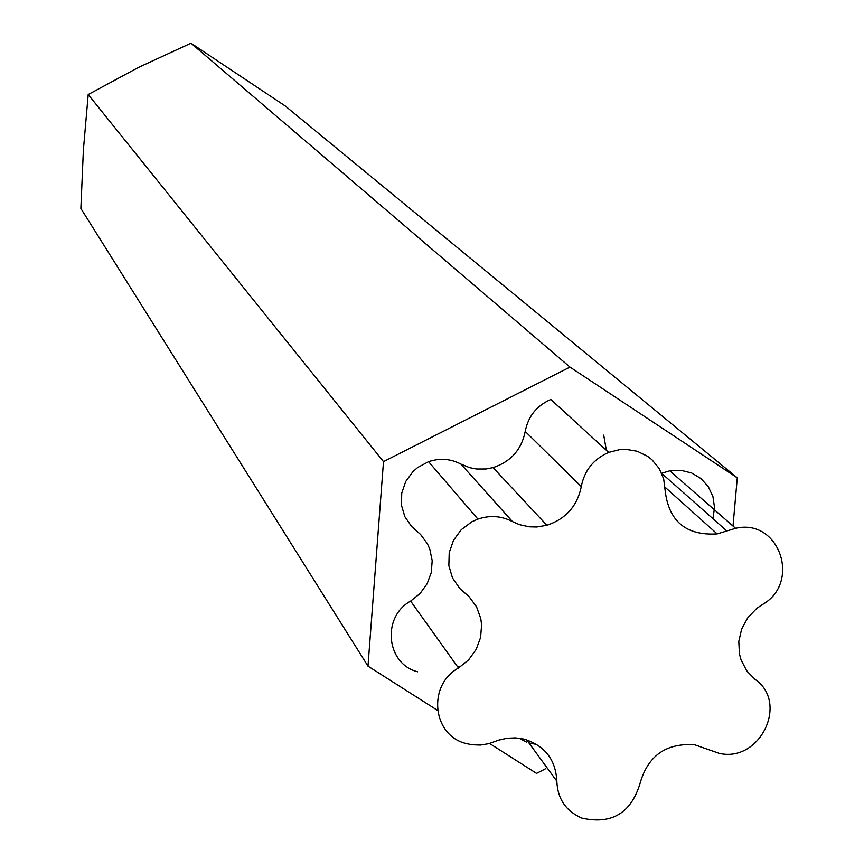 <?xml version="1.0" encoding="UTF-8"?>
<svg xmlns="http://www.w3.org/2000/svg" width="864" height="864" viewBox="0 0 864 864"><rect width="100%" height="100%" fill="white"/><g stroke="black" fill="none" stroke-linecap="round" stroke-linejoin="round"><path stroke-width="1.3" d="M581.288 486.572C577.292 506.056 565.823 518.951 546.869 525.28L536.803 526.997L529.189 526.813L519.361 524.632L512.471 521.597C501.498 515.873 489.985 515.041 477.911 519.091L471.874 521.77L461.279 529.686L453.481 540.324L449.204 552.701L448.859 565.628L452.466 577.908L459.691 588.384L469.152 596.765L476.539 606.82L480.784 618.592L481.604 624.834L480.6 637.47L476.14 649.469L468.58 659.912L458.482 668.023C427.259 685.109 432.281 735.275 465.847 743.461L471.971 744.757L480.352 745.06L488.7 743.699L498.744 740.124L507.071 738.234L515.527 737.878L523.832 739.066C544.676 745.448 555.682 759.488 556.837 781.164C557.528 798.79 565.888 811.112 581.904 818.132C611.442 824.71 630.763 813.348 639.868 784.026C647.59 755.989 665.82 742.9 694.57 744.746L719.194 753.343C759.856 762.944 789.145 702.896 755.136 679.428L746.669 670.691L741.031 659.837L739.422 653.864L738.806 641.412L741.636 629.089L747.716 617.846L756.572 608.558L761.843 604.876C801.706 583.265 779.501 517.849 735.599 528.325L717.163 533.909C686.027 535.82 668.682 521.305 665.129 490.363L663.682 478.948L659.178 468.472L651.942 459.724L647.46 456.214L637.189 451.246L625.849 449.323L620.039 449.55L608.688 452.39C593.557 459.065 584.42 470.459 581.288 486.572L525.226 431.428C528.131 416.351 536.652 405.702 550.8 399.47L608.688 452.39M417.658 671.792C386.219 664.049 381.445 617.036 410.627 601.096L420.066 593.525L427.118 583.762L431.276 572.53L432.194 560.704L429.808 549.18L427.432 543.812L420.498 534.384L411.62 526.511L404.849 516.694L401.447 505.192L401.749 493.085L405.724 481.507L413.003 471.56L417.679 467.5L428.555 461.678C439.83 457.909 450.619 458.708 460.89 464.087L469.595 467.651L476.55 469.001L486.054 468.99L493.085 467.608C510.808 461.711 521.521 449.658 525.226 431.428M383.497 461.635L569.97 367.092L190.987 43.2L138.326 67.5L88.204 94.532L83.387 150.012L80.87 208.483L367.988 666.133L383.497 461.635L88.204 94.532M603.72 435.132L606.344 450.252M569.97 367.092L737.273 477.835L285.325 106.045L190.987 43.2M661.673 473.256L669.805 470.804L680.951 470.318L691.654 472.986L701.039 478.613L708.329 486.724L712.951 496.67L714.539 507.622L712.951 518.702M737.273 477.835L733.007 526.057M545.832 768.625L536.555 773.388L489.542 743.472M536.814 744.476L528.898 742.921M526.478 742.079L519.016 738.18M460.631 666.652L457.639 666.835M437.486 710.348L367.988 666.133M512.471 521.597L460.89 464.087M726.84 530.993L661.738 473.407M755.136 679.428L747.284 671.533M556.837 781.164L526.64 739.832M458.482 668.023L410.627 601.096M546.869 525.28L493.085 467.608M717.163 533.909L665.053 487.21M735.599 528.325L669.805 470.804M477.911 519.091L428.555 461.678"/></g></svg>
